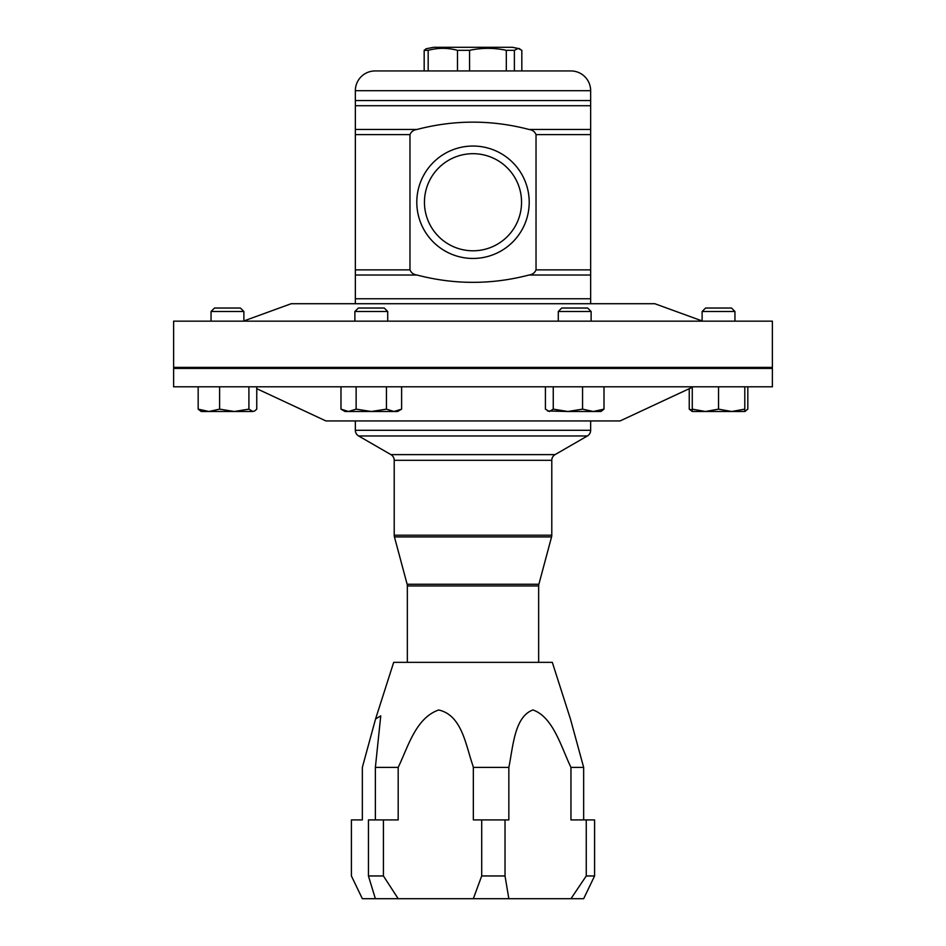 <?xml version="1.0" encoding="UTF-8"?>
<svg xmlns="http://www.w3.org/2000/svg" width="946" height="946" viewBox="0 0 946 946"><rect width="100%" height="100%" fill="white"/><g stroke="black" fill="none" stroke-linecap="round" stroke-linejoin="round"><path stroke-width="1.42" d="M416.796 202.243A56.204 56.204 0 0 1 473 146.039A56.204 56.204 0 0 1 529.204 202.243A56.204 56.204 0 0 1 473 258.447A56.204 56.204 0 0 1 416.796 202.243M424.447 202.243A48.553 48.553 0 0 1 473 153.69A48.553 48.553 0 0 1 521.553 202.243A48.553 48.553 0 0 1 473 250.796A48.553 48.553 0 0 1 424.447 202.243M457.746 248.337L456.847 248.041M456.776 248.006L457.982 248.42M702.121 311.494L705.598 308.029L731.483 308.029L734.947 311.494L702.121 311.494L702.121 321.155M734.947 311.494L734.947 321.155L734.947 311.494L731.483 308.029M473.331 767.395L473.331 819.91L481.703 819.91L481.703 875.961L505.022 875.961L505.022 819.91L508.842 819.91L508.842 767.395L473.331 767.395L472.775 765.243C465.787 745.448 462.05 715.247 438.708 709.985C415.708 717.967 408.104 746.902 398.183 767.395L375.373 767.395L375.373 819.91M583.658 819.91L583.658 767.395L570.438 718.984L552.31 662.342L393.69 662.342L375.562 718.984L362.342 767.395L362.342 819.91L351.404 819.91L351.404 875.961L362.342 898.7L473.331 898.7L481.703 875.961M375.373 898.7L368.443 875.961L383.426 875.961L383.426 819.91L398.183 819.91L398.183 767.395M375.562 718.984L380.753 715.862L375.373 767.395M508.842 767.395C513.122 746.808 514.352 716.772 532.929 709.949C553.138 716.997 561.132 746.926 570.958 767.395L570.958 819.91L586.26 819.91L586.26 875.961L594.596 875.961L583.658 898.7L570.958 898.7L586.26 875.961M355.353 420.946L355.353 430.288A6.563 6.563 0 0 0 358.629 435.976L390.935 454.624A6.563 6.563 0 0 1 394.21 460.312L394.21 535.211A6.563 6.563 0 0 0 394.435 536.914L407.123 584.25A6.563 6.563 0 0 1 407.348 585.952L407.348 662.342M390.935 454.624L555.066 454.624A6.563 6.563 0 0 0 551.79 460.312L394.21 460.312M394.21 535.211L551.79 535.211A6.563 6.563 0 0 1 551.565 536.914L394.435 536.914M407.123 584.25L538.877 584.25A6.563 6.563 0 0 0 538.652 585.952L407.348 585.952M355.353 430.288L590.647 430.288A6.563 6.563 0 0 1 587.371 435.976L358.629 435.976M538.877 584.25L551.565 536.914M551.79 535.211L551.79 460.312M555.066 454.624L587.371 435.976M590.647 430.288L590.647 420.946M538.652 662.342L538.652 585.952M771.333 368.432L772.385 367.379L772.385 321.155L173.615 321.155L173.615 367.379L772.385 367.379M174.667 368.432L173.615 367.379M211.053 311.494L214.517 308.029L240.402 308.029L243.879 311.494L211.053 311.494L211.053 321.155M243.879 320.942L291.191 303.713L654.809 303.713L702.121 320.942M558.294 311.494L561.758 308.029L587.643 308.029L591.12 311.494L558.294 311.494L558.294 321.155M354.88 311.494L358.357 308.029L384.242 308.029L387.706 311.494L354.88 311.494L354.88 321.155M375.101 70.938L424.175 70.938L424.175 50.327L428.171 50.327L428.171 70.938L457.486 70.938L457.486 50.327L469.559 50.327C481.833 47.702 494.084 47.702 506.311 50.327L506.311 70.938L570.899 70.938L375.101 70.938A19.748 19.748 0 0 0 355.353 90.686L355.353 303.713M570.899 70.938A19.748 19.748 0 0 1 590.647 90.686L590.647 100.56L355.353 100.56M521.825 70.938L521.825 50.327L518.112 48.423L514.388 50.327L514.388 70.938M434.332 47.3L512.389 47.3L434.332 47.3M424.175 50.327L426.173 48.754L433.611 47.3M457.486 50.327C447.73 47.702 437.963 47.702 428.171 50.327M506.311 50.327L514.388 50.327M772.385 368.432L173.615 368.432L173.615 386.808L772.385 386.808L772.385 368.432M692.271 387.281L620.068 420.946L325.932 420.946L256.756 388.688M718.534 409.145L705.409 411.498L692.271 409.145L692.271 411.498L731.672 411.498L718.534 409.145L718.534 386.808M692.271 386.808L692.271 409.145M744.798 409.145L731.672 411.498L744.798 411.498L744.798 386.808M469.559 50.327L469.559 70.938M590.647 303.713L590.647 129.46L529.003 129.46C491.66 119.704 454.328 119.704 416.997 129.46C413.52 129.945 411.179 131.66 409.973 134.616L409.973 269.87L355.353 269.87M529.003 129.46C532.468 129.921 534.809 131.648 536.027 134.616L536.027 269.87C534.797 272.838 532.456 274.565 529.003 275.026C491.66 284.781 454.328 284.781 416.997 275.026C413.556 274.577 411.214 272.85 409.973 269.87M590.647 129.46L590.647 100.56M394.033 411.498L397.557 411.498L401.624 409.145L394.033 411.498L386.453 409.145L371.293 411.498L394.033 411.498M356.134 386.808L356.134 409.145L371.293 411.498L348.554 411.498L340.974 409.145L340.974 386.808M340.974 409.145L345.03 411.498L348.554 411.498L356.134 409.145M401.624 386.808L401.624 409.145M386.453 386.808L386.453 409.145M747.825 386.808L747.825 409.145L744.798 411.368M692.271 410.245L689.244 409.145L692.271 411.498M689.244 388.688L689.244 409.145M252.83 411.498L254.651 410.966L252.83 411.498L248.904 409.145L234.265 411.498L252.83 411.498M208.889 411.498L234.265 411.498L219.614 409.145L208.889 411.498L201.202 411.498L198.175 409.145L208.889 411.498M256.756 386.808L256.756 409.145L254.651 410.966M248.904 386.808L248.904 409.145M219.614 386.808L219.614 409.145M198.175 386.808L198.175 409.145M547.521 410.966L567.907 411.498L553.256 409.145L549.342 411.498L545.416 409.145L545.416 386.808M593.272 411.498L600.97 411.498L603.997 409.145L593.272 411.498L567.907 411.498L582.559 409.145L593.272 411.498M603.997 386.808L603.997 409.145M582.559 386.808L582.559 409.145M553.256 386.808L553.256 409.145M473.331 898.7L570.958 898.7M508.842 898.7L505.022 875.961M398.183 898.7L383.426 875.961M383.426 819.91L368.443 819.91L368.443 875.961M594.596 875.961L594.596 819.91L586.26 819.91M570.958 767.395L583.658 767.395M505.022 819.91L481.703 819.91M590.647 90.686L355.353 90.686M409.973 134.616L355.353 134.616M416.997 129.46L355.353 129.46M416.997 275.026L355.353 275.026M590.647 275.026L529.003 275.026M590.647 298.759L355.353 298.759M590.647 269.87L536.027 269.87M590.647 134.616L536.027 134.616M590.647 105.727L355.353 105.727M519.827 48.754L512.389 47.3M387.706 311.494L387.706 321.155M591.12 311.494L591.12 321.155M243.879 311.494L243.879 321.155M744.798 411.498L745.72 410.966"/></g></svg>
